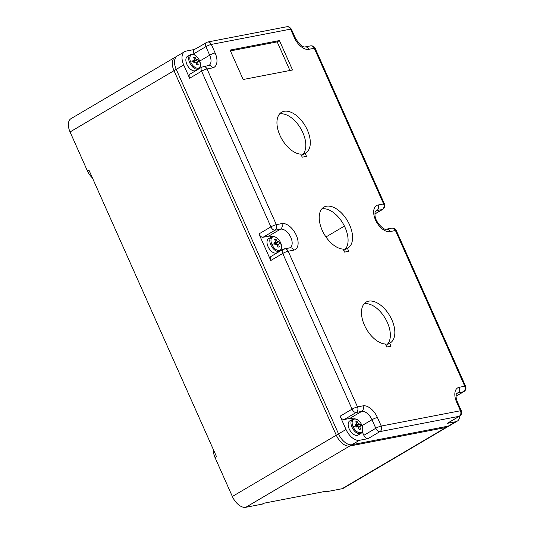 <?xml version="1.0" encoding="UTF-8"?>
<svg xmlns="http://www.w3.org/2000/svg" width="534" height="534" viewBox="0 0 534 534"><rect width="100%" height="100%" fill="white"/><g stroke="black" fill="none" stroke-linecap="round" stroke-linejoin="round"><path stroke-width="0.8" d="M71.029 118.628L184.684 51.631A13.69 7.756 59.5 0 1 186.146 51.084L194.436 49.482M189.971 74.126A4.212 2.383 59.5 0 0 189.63 78.244L183.716 64.954A13.69 7.756 59.5 0 1 184.684 51.631M177.335 55.963A13.69 7.756 59.5 0 0 176.24 69.36L338.536 433.895A13.69 7.756 59.5 0 0 351.959 444.709L448.253 426.132L351.959 444.715L359.435 440.303L367.966 438.654L379.928 431.606L459.167 416.313L447.198 423.369L455.736 421.72L448.253 426.132A13.69 7.756 59.5 0 0 449.661 425.625M284.302 248.871A4.212 3.404 79.1 0 1 288.173 251.227L357.493 406.915A4.212 3.404 79.1 0 1 356.191 412.475L344.23 419.524A4.212 2.383 -120.5 0 1 340.098 416.2L346.019 429.49A13.69 7.756 59.5 0 0 359.435 440.303M271.118 256.387A4.212 2.383 59.5 0 0 270.785 260.512L258.95 233.932A4.212 2.383 -120.5 0 0 263.075 237.256L268.562 236.202A10.533 5.967 -120.5 0 1 271.879 236.742M449.728 425.578A13.69 7.756 -120.5 0 1 448.253 426.132L446.017 427.46A13.69 7.756 59.5 0 0 447.352 426.986M344.23 419.524L349.71 418.469L361.678 411.414L356.191 412.475A4.212 2.383 -120.5 0 1 352.066 409.144L340.098 416.2M362.299 431.866L363.841 435.33A4.212 2.383 59.5 0 0 367.966 438.654M353.027 419.01A10.533 5.967 59.5 0 0 349.71 418.469M199.756 61.056L209.695 55.196L205.89 46.652L193.929 53.707L194.423 54.808M456.029 396.155L463.459 391.776A4.212 3.404 -100.9 0 0 464.76 386.216L395.447 230.528L389.96 231.589A14.745 8.35 -120.5 0 1 375.509 219.948A14.745 8.35 -120.5 0 1 378.125 205.009L383.612 203.948L314.292 48.26L308.812 49.322A14.745 8.35 -120.5 0 1 294.361 37.68A4.212 0.688 -24 0 1 295.215 37.727C299.107 44.222 302.371 47.299 305.021 46.945L310.508 45.891C312.637 45.63 314.186 46.438 315.153 48.314A4.212 0.688 -24 0 0 314.292 48.26A4.212 3.404 -100.9 0 0 310.628 45.871M203.147 66.603A4.212 3.404 79.1 0 1 207.025 68.959L212.512 67.898A14.745 8.35 59.5 0 0 215.129 52.966L211.324 44.422A4.212 3.404 -100.9 0 0 207.532 42.046L286.765 26.76C288.173 26.246 289.722 27.054 291.41 29.183L295.215 37.727M293.66 250.166A4.212 3.404 79.1 0 0 289.875 247.796L290.102 247.716A10.533 5.967 -120.5 0 0 290.85 237.463A10.533 5.967 -120.5 0 0 280.524 229.146A4.212 3.404 -100.9 0 0 281.825 223.586A14.745 8.35 -120.5 0 1 296.277 235.234A14.745 8.35 -120.5 0 1 293.66 250.166L288.173 251.227A4.212 0.688 156 0 0 282.746 253.456L352.066 409.144A4.212 0.688 156 0 1 357.493 406.915L362.98 405.853A4.212 3.404 79.1 0 1 361.678 411.414A10.533 5.967 59.5 0 1 371.998 419.731A4.212 0.688 -24 0 1 377.425 417.501A14.745 8.35 59.5 0 0 362.98 405.853M457.531 402.309A4.212 0.688 156 0 0 456.663 402.209A14.745 8.35 -120.5 0 1 459.273 387.277L464.76 386.216A4.212 0.688 156 0 1 465.621 386.276C466.409 388.438 465.842 390.221 463.912 391.609L456.036 396.255M302.231 157.183L306.496 156.355L305.154 153.345A23.696 13.423 59.5 0 0 305.355 126.117A23.696 13.423 59.5 0 0 281.411 112.354A23.696 13.423 59.5 0 0 280.196 135.923A23.696 13.423 59.5 0 0 300.889 154.166L302.231 157.183M389.686 343.208A23.696 13.423 59.5 0 0 389.887 315.981A23.696 13.423 59.5 0 0 365.944 302.211A23.696 13.423 59.5 0 0 364.729 325.787A23.696 13.423 59.5 0 0 385.421 344.029L386.763 347.04L391.028 346.219L389.686 343.208L386.015 345.371M343.155 249.098L344.497 252.115L348.762 251.287L347.42 248.277A23.696 13.423 59.5 0 0 347.621 221.049A23.696 13.423 59.5 0 0 323.677 207.285A23.696 13.423 59.5 0 0 322.463 230.855A23.696 13.423 59.5 0 0 343.155 249.098M292.532 69.987L279.429 40.557L230.061 50.083L243.164 79.513L292.532 69.987M386.022 345.385A23.696 13.423 59.5 0 0 386.583 320.821A23.696 13.423 59.5 0 0 365.096 303.672M301.49 155.521A23.696 13.423 59.5 0 0 302.05 130.957A23.696 13.423 59.5 0 0 280.564 113.815M347.42 248.277L343.749 250.439A23.696 13.423 59.5 0 0 344.317 225.889A23.696 13.423 59.5 0 0 322.83 208.747M459.854 415.999A13.69 7.756 -120.5 0 1 457.331 421.092A13.69 7.756 -120.5 0 1 455.736 421.72M193.929 53.707A4.212 2.383 -120.5 0 1 194.222 49.609M230.421 50.904L277.186 41.879L289.922 70.488M279.429 40.557L277.186 41.879M363.841 435.33L375.803 428.275A4.212 0.688 -24 0 1 381.229 426.045L460.462 410.753A4.212 3.404 79.1 0 1 459.167 416.313A4.212 2.383 -120.5 0 0 459.614 416.146L447.646 423.202A4.212 2.383 -120.5 0 1 447.198 423.369M301.483 155.507L305.154 153.345M71.155 118.561A13.69 7.756 59.5 0 0 70.061 131.951L87.389 170.873A12.636 7.156 59.5 0 0 92.409 177.915M87.389 170.873L88.884 169.992L216.524 456.683L215.028 457.565A12.636 7.156 -120.5 0 1 213.487 449.855M175.018 57.338A13.69 7.756 59.5 0 0 173.997 70.688L336.3 435.223A13.69 7.756 59.5 0 0 349.717 446.037L446.017 427.46L349.717 446.037L245.78 507.3L262.234 504.123A12.636 7.156 59.5 0 0 263.462 503.689M245.78 507.3A13.69 7.756 -120.5 0 1 232.357 496.486L215.028 457.565M343.549 488.169A13.69 7.756 -120.5 0 1 342.074 488.723L325.62 491.894L327.115 491.013L263.729 503.242L262.234 504.123M232.357 496.486L338.543 433.902A13.69 7.756 59.5 0 0 351.959 444.715L349.717 446.037A13.69 7.756 -120.5 0 1 336.3 435.223L173.997 70.688L183.716 64.954M447.612 426.826A13.69 7.756 -120.5 0 1 446.017 427.46L342.074 488.723M175.092 57.298A13.69 7.756 59.5 0 0 173.997 70.688L70.061 131.951M338.543 433.902L176.24 69.367M193.401 61.423A20.833 16.194 -102.2 0 0 192.881 60.322A21.066 4.052 -26.5 0 1 194.837 59.815A21.066 16.367 -102.2 0 0 193.401 57.338A20.833 4.005 -26.5 0 1 194.837 57.058A21.066 17.615 80.6 0 1 196.292 59.534A21.066 4.052 -26.5 0 1 197.727 59.387A20.833 17.428 80.6 0 1 198.254 60.489A20.833 17.428 80.6 0 1 198.721 61.624A21.066 2.804 158.5 0 0 197.306 61.81A21.066 17.615 80.6 0 1 198.201 64.607A20.833 2.77 158.5 0 0 196.766 64.888A21.066 16.367 -102.2 0 0 195.844 62.091A21.066 2.804 158.5 0 0 193.875 62.558A20.833 16.194 -102.2 0 0 193.401 61.423A21.066 3.431 156 0 0 190.772 62.204A7.536 4.272 59.5 0 0 198.161 68.158A7.536 4.272 59.5 0 0 199.496 60.522A21.066 3.431 156 0 0 198.254 60.489M187.621 56.264A8.217 4.652 59.5 0 0 186.887 64.34A8.217 4.652 59.5 0 0 195.918 70.435M194.837 59.815L193.188 60.969M197.306 61.81L195.991 62.458M194.59 62.378L194.269 61.657L193.562 61.79M193.702 57.805L194.837 57.058M196.292 59.534L193.401 61.43M194.269 61.657L197.727 59.387M277.446 241.802L274.556 243.698A20.833 16.194 -102.2 0 0 274.029 242.59A21.066 4.052 -26.5 0 1 275.985 242.082A21.066 16.367 -102.2 0 0 274.549 239.606A20.833 4.005 -26.5 0 1 275.985 239.325A21.066 17.615 80.6 0 1 277.446 241.802A21.066 4.052 -26.5 0 1 278.875 241.655A20.833 17.428 80.6 0 1 279.402 242.756A20.833 17.428 80.6 0 1 279.869 243.891A21.066 2.804 158.5 0 0 278.454 244.071A21.066 17.615 80.6 0 1 279.349 246.875A20.833 2.77 158.5 0 0 277.914 247.155A21.066 16.367 -102.2 0 0 276.999 244.358A21.066 2.804 158.5 0 0 275.023 244.826A20.833 16.194 -102.2 0 0 274.549 243.691A21.066 3.431 156 0 0 271.919 244.472A7.536 4.272 59.5 0 0 279.309 250.426A7.536 4.272 59.5 0 0 280.65 242.79A21.066 3.431 156 0 0 279.402 242.756M268.769 238.531A8.217 4.652 59.5 0 0 268.035 246.608A8.217 4.652 59.5 0 0 277.066 252.702M275.985 242.082L274.342 243.23M278.454 244.071L277.139 244.726M275.738 244.645L275.417 243.925L274.71 244.058M274.85 240.066L275.985 239.325M275.417 243.925L278.875 241.655M358.594 424.069L355.704 425.965A20.833 16.194 -102.2 0 0 355.177 424.857A21.066 4.052 -26.5 0 1 357.139 424.35A21.066 16.367 -102.2 0 0 355.704 421.867A20.833 4.005 -26.5 0 1 357.139 421.593A21.066 17.615 80.6 0 1 358.594 424.069A21.066 4.052 -26.5 0 1 360.029 423.923A20.833 17.428 80.6 0 1 360.55 425.024A20.833 17.428 80.6 0 1 361.024 426.159A21.066 2.804 158.5 0 0 359.609 426.339A21.066 17.615 80.6 0 1 360.497 429.142A20.833 2.77 158.5 0 0 359.062 429.423A21.066 16.367 -102.2 0 0 358.147 426.626A21.066 2.804 158.5 0 0 356.171 427.093A20.833 16.194 -102.2 0 0 355.704 425.958A21.066 3.431 156 0 0 353.074 426.739A7.536 4.272 59.5 0 0 360.463 432.694A7.536 4.272 59.5 0 0 361.798 425.057A21.066 3.431 156 0 0 360.55 425.024M349.917 420.799A8.217 4.652 59.5 0 0 349.183 428.875A8.217 4.652 59.5 0 0 358.221 434.97M357.139 424.35L355.49 425.498M359.609 426.339L358.287 426.993M356.892 426.913L356.572 426.192L355.864 426.326M356.004 422.334L357.139 421.593M356.572 426.192L360.029 423.923M189.63 78.244L201.598 71.196L270.912 226.877L258.95 233.932M338.536 433.895L346.019 429.49M270.785 260.512L282.746 253.456A4.212 2.383 -120.5 0 1 283.087 249.338M374.881 213.887L382.311 209.508L376.824 210.57L375.329 211.451M377.425 417.501L381.229 426.045A4.212 3.404 79.1 0 1 379.928 431.606A4.212 2.383 -120.5 0 1 375.803 428.275L371.998 419.731L362.059 425.591M463.899 391.616A4.212 2.383 59.5 0 1 463.459 391.776L457.978 392.837L456.477 393.718M291.424 29.23A4.212 0.688 156 0 0 290.556 29.136L294.361 37.68M286.885 26.74A4.212 3.404 -100.9 0 1 290.556 29.136L211.324 44.422A4.212 0.688 156 0 0 205.89 46.652A4.212 2.383 -120.5 0 1 206.151 42.58M189.93 74.146L201.892 67.09A4.212 2.383 59.5 0 0 201.598 71.196A4.212 0.688 156 0 1 207.025 68.959L276.338 224.647A4.212 0.688 156 0 0 270.912 226.877A4.212 2.383 -120.5 0 0 275.043 230.207L263.075 237.256M281.825 223.586L276.338 224.647A4.212 3.404 -100.9 0 1 275.043 230.207L280.524 229.146L268.562 236.202M456.663 402.209L460.462 410.753A4.212 0.688 156 0 1 461.323 410.813L457.518 402.262C454.915 395.427 456.503 393.972 456.39 393.905L456.857 393.258A10.533 5.967 -120.5 0 1 457.978 392.837A4.212 3.404 -100.9 0 0 459.273 387.277M208.854 65.502A10.533 5.967 59.5 0 0 209.695 55.196A4.212 0.688 -24 0 1 215.129 52.966M465.621 386.269L396.301 230.581C395.714 228.892 394.165 228.085 391.656 228.158L386.169 229.213C384.747 230.755 375.422 222.685 375.022 215.582C374.801 209.228 375.709 212.045 375.702 210.99A10.533 5.967 -120.5 0 1 376.824 210.57A4.212 3.404 -100.9 0 0 378.125 205.009M382.718 209.361A4.212 2.383 -120.5 0 1 382.311 209.508A4.212 3.404 -100.9 0 0 383.612 203.948A4.212 0.688 -24 0 1 384.447 203.968M389.96 231.589A4.212 3.404 -100.9 0 0 386.222 229.206M391.656 228.158A4.212 3.404 79.1 0 1 395.447 230.528A4.212 0.688 156 0 1 396.281 230.548M308.812 49.322A4.212 3.404 -100.9 0 0 305.074 46.939M208.774 65.515A4.212 3.404 79.1 0 1 212.512 67.898M199.496 60.522A7.536 4.272 59.5 0 0 192.107 54.568A7.536 4.272 59.5 0 0 190.772 62.204M191.139 54.375A8.217 4.652 59.5 0 0 190.264 54.702A8.217 4.652 59.5 0 0 189.683 62.692A8.217 4.652 59.5 0 0 197.734 69.18A8.217 4.652 59.5 0 0 198.608 68.853L195.811 70.501M197.734 69.18A1.055 0.848 -100.9 0 0 198.161 68.158M280.65 242.79A7.536 4.272 59.5 0 0 273.261 236.836A7.536 4.272 59.5 0 0 271.919 244.472M272.287 236.642A8.217 4.652 59.5 0 0 271.412 236.969A8.217 4.652 59.5 0 0 270.831 244.959A8.217 4.652 59.5 0 0 278.882 251.447A8.217 4.652 59.5 0 0 279.756 251.12L276.959 252.769M278.882 251.447A1.055 0.848 -100.9 0 0 279.309 250.426M361.798 425.057A7.536 4.272 59.5 0 0 354.409 419.103A7.536 4.272 59.5 0 0 353.074 426.739M353.441 418.903A8.217 4.652 59.5 0 0 352.567 419.237A8.217 4.652 59.5 0 0 351.986 427.227A8.217 4.652 59.5 0 0 360.036 433.715A8.217 4.652 59.5 0 0 360.911 433.388L358.114 435.036M360.036 433.715A1.055 0.848 -100.9 0 0 360.463 432.694M343.536 488.176L457.191 421.179M374.881 213.987L382.758 209.341C384.68 207.986 385.248 206.211 384.467 204.001L315.153 48.314M459.614 416.146C461.543 414.758 462.11 412.976 461.323 410.806M207.532 42.046L194.229 49.609M208.948 65.448L201.892 67.09M271.078 256.413L283.047 249.358L289.875 247.796M325.967 236.963L344.417 226.082M263.582 503.622L264.457 503.101M187.467 56.35L191.359 54.288C194.149 54.067 196.625 55.669 198.795 59.107L200.51 64.234C200.564 66.596 199.93 68.138 198.608 68.853M268.615 238.618L272.514 236.555C275.297 236.335 277.773 237.937 279.943 241.375L281.665 246.501C281.712 248.864 281.078 250.406 279.756 251.12M349.77 420.885L353.662 418.823C356.452 418.603 358.928 420.205 361.091 423.642L362.813 428.769C362.866 431.132 362.226 432.674 360.911 433.388"/></g></svg>
